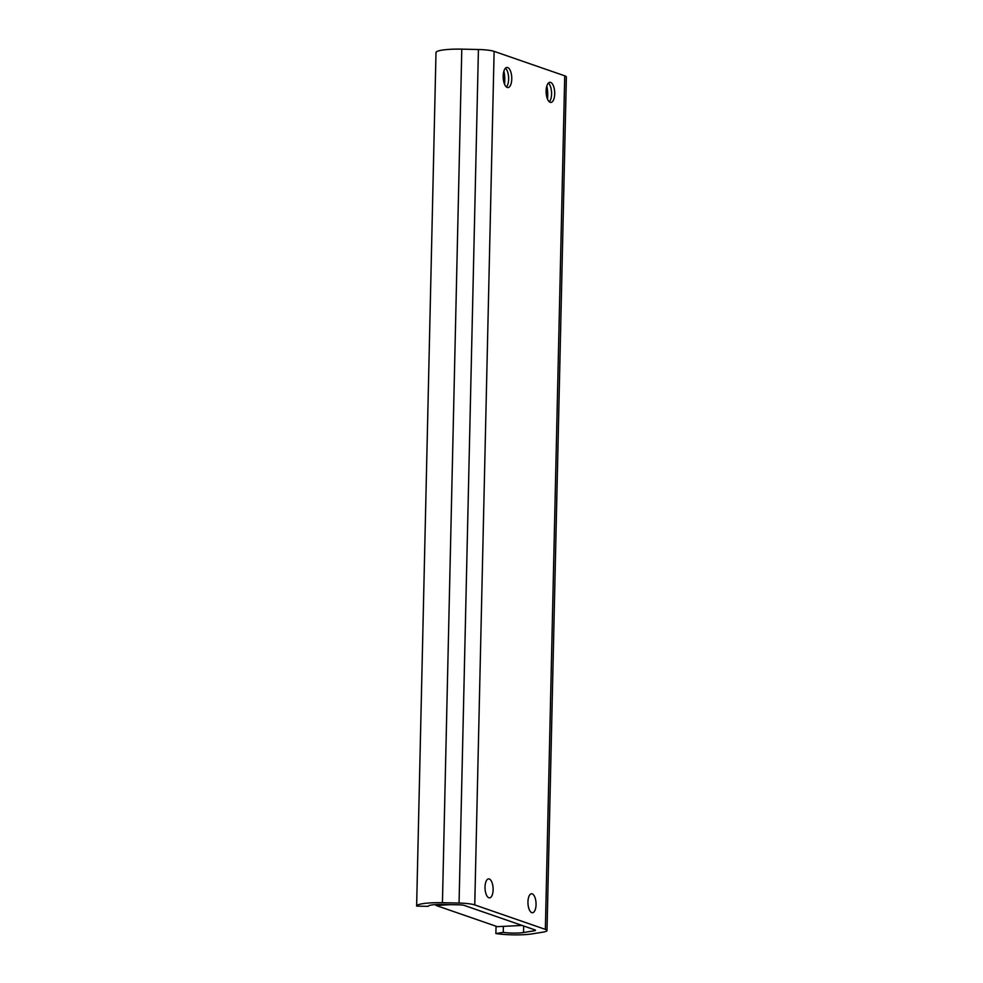 <?xml version="1.0" encoding="UTF-8"?>
<svg xmlns="http://www.w3.org/2000/svg" width="983" height="983" viewBox="0 0 983 983"><rect width="100%" height="100%" fill="white"/><g stroke="black" fill="none" stroke-linecap="round" stroke-linejoin="round"><path stroke-width="1.47" d="M485.024 886.973A9.498 4.03 -92.8 0 1 488.6 878.888A9.498 4.03 -92.8 0 1 493.097 888.177A9.498 4.03 -92.8 0 1 489.546 897.872A9.498 4.03 -92.8 0 1 485.024 886.973M527.957 901.841A9.498 4.03 -92.8 0 1 531.533 893.756A9.498 4.03 -92.8 0 1 536.03 903.045A9.498 4.03 -92.8 0 1 532.479 912.74A9.498 4.03 -92.8 0 1 527.957 901.841M505.446 68.208A10.076 4.276 -92.8 0 1 505.901 68.663A10.076 4.276 -92.8 0 1 508.616 77.448A10.076 4.276 -92.8 0 1 506.786 86.455A10.076 4.276 -92.8 0 1 506.38 86.946M503.898 71.132A18.136 7.692 -92.8 0 1 504.549 84.194M503.173 76.01A10.076 4.276 -92.8 0 1 506.97 67.434A10.076 4.276 -92.8 0 1 511.738 77.288A10.076 4.276 -92.8 0 1 507.978 87.561A10.076 4.276 -92.8 0 1 503.173 76.01M548.379 83.076A10.076 4.276 -92.8 0 1 548.833 83.53A10.076 4.276 -92.8 0 1 551.549 92.316A10.076 4.276 -92.8 0 1 549.718 101.323A10.076 4.276 -92.8 0 1 549.313 101.814M546.831 86A18.136 7.692 -92.8 0 1 547.482 99.062M546.118 90.878A10.076 4.276 -92.8 0 1 549.902 82.302A10.076 4.276 -92.8 0 1 554.682 92.156A10.076 4.276 -92.8 0 1 550.91 102.429A10.076 4.276 -92.8 0 1 546.118 90.878M545.356 929.377A17.276 2.642 1.3 0 1 547.003 930.545A17.276 2.642 1.3 0 1 543.009 932.13L532.368 933.85A25.914 3.957 1.3 0 1 495.874 933.555L503.247 932.363A14.401 2.199 -178.7 0 0 523.521 932.523L534.15 930.815A5.763 0.885 -178.7 0 0 535.489 930.287A5.763 0.885 -178.7 0 0 534.936 929.893L464.332 905.441A5.763 0.885 -178.7 0 0 459.098 904.827L442.485 904.471A14.401 2.199 -178.7 0 0 428.146 906.338L428.146 906.351A14.401 2.199 -178.7 0 0 428.146 906.351L416.632 906.105A25.914 3.957 1.3 0 1 416.632 906.08A25.914 3.957 1.3 0 1 442.436 902.713L459.061 903.07A17.276 2.642 1.3 0 1 474.752 904.925L545.356 929.377L564.721 75.814A17.276 2.642 1.3 0 1 566.368 76.993L547.003 930.545M496.046 926.232L495.874 933.555M503.382 926.355L503.247 932.363M564.721 75.814L494.117 51.374A17.276 2.642 1.3 0 0 478.426 49.506L461.801 49.15A25.914 3.957 1.3 0 0 435.997 52.517A25.914 3.957 1.3 0 1 435.997 52.517L416.632 906.043M435.985 904.569L435.961 905.429L497.3 926.662L522.047 925.433M435.961 905.429L451.357 904.655M523.669 925.998L523.521 932.523M534.187 929.635L534.15 930.815M461.801 49.15L442.436 902.713M478.426 49.506L459.061 903.07M494.117 51.374L474.752 904.925M435.997 52.517L416.632 906.08"/></g></svg>
